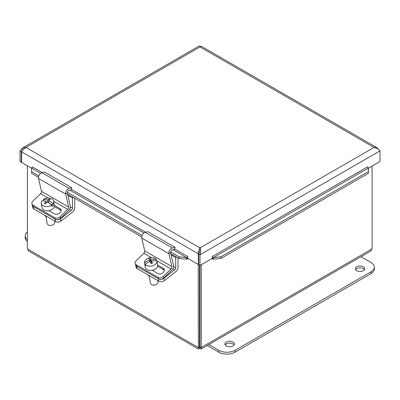 <?xml version="1.0" encoding="UTF-8"?>
<svg xmlns="http://www.w3.org/2000/svg" width="400" height="400" viewBox="0 0 400 400"><rect width="100%" height="100%" fill="white"/><g stroke="black" fill="none" stroke-linecap="round" stroke-linejoin="round"><path stroke-width="0.6" d="M199.97 318.82A2.4 1.385 180 0 1 199.49 318.82M199.49 316.065A2.4 1.385 180 0 1 199.97 316.065M199.49 314.785A4.61 2.66 180 0 1 199.97 314.785M199.97 320.1A4.61 2.66 180 0 1 199.49 320.1M199.97 327.935A4.61 2.66 180 0 1 199.49 327.935M199.97 330.82A9.605 5.545 180 0 1 199.49 330.82M199.97 333.955A9.605 5.545 180 0 1 199.49 333.955M226.25 345.955A4.765 2.75 180 0 1 224.855 344.01A4.765 2.75 180 0 1 229.62 341.26A4.765 2.75 180 0 1 234.385 344.01A4.765 2.75 180 0 1 231.44 346.55A4.765 2.75 180 0 1 226.25 345.955M234.095 344.95A4.765 2.75 -0 0 0 229.62 343.14A4.765 2.75 -0 0 0 225.14 344.95M356.665 270.66A4.765 2.75 180 0 1 355.27 268.715A4.765 2.75 180 0 1 360.035 265.965A4.765 2.75 180 0 1 364.8 268.715A4.765 2.75 180 0 1 361.855 271.26A4.765 2.75 180 0 1 356.665 270.66M364.51 269.655A4.765 2.75 -0 0 0 360.035 267.85A4.765 2.75 -0 0 0 355.555 269.655M360.98 256.715L370.9 262.44A11.525 6.655 180 0 1 374.28 267.15A11.525 6.655 180 0 1 370.9 271.855L235.05 350.285A11.525 6.655 180 0 1 218.75 350.285L208.83 344.555M207.2 345.5L218.75 352.17A11.525 6.655 -0 0 0 235.05 352.17L370.9 273.735A11.525 6.655 -0 0 0 374.28 269.03L374.28 267.15M27.365 239.67A11.525 6.655 180 0 1 25.185 235.775L25.185 237.655A11.525 6.655 0 0 0 27.365 241.555M25.185 235.775A11.525 6.655 180 0 1 27.365 231.88M163.88 278.305A3.84 2.57 170.5 0 1 158.485 278.825A3.84 2.805 -18.9 0 0 163.785 277.92L163.27 276.43A3.84 2.805 161.1 0 1 157.975 277.335L158.885 281.19A3.84 2.57 -9.5 0 0 164.275 280.67L163.88 278.305L174.58 269.945A1.935 1.12 120 0 0 175.715 267.735L175.715 257.545L176.59 257.04M135.655 264.93L136.035 267.185A3.84 2.57 -9.5 0 0 137.145 268.64L158.885 281.19M177.995 257.85L177.995 267.3A3.875 2.235 -60 0 1 175.735 271.725L164.275 280.67M137.145 268.64L136.24 264.785A3.84 2.805 161.1 0 1 135.185 263.555L135.695 265.05A3.84 2.805 -18.9 0 0 136.75 266.275L158.485 278.825L136.75 266.275A3.84 2.57 170.5 0 1 135.665 264.965M147.765 274.775A5.285 3.535 -9.5 0 0 150.63 276.425M171.085 254.875L175.715 257.545M60.635 218.695A3.84 2.57 170.5 0 1 55.24 219.215A3.84 2.805 -18.9 0 0 60.54 218.31L60.025 216.82A3.84 2.805 161.1 0 1 54.73 217.725L55.635 221.585A3.84 2.57 -9.5 0 0 61.03 221.06L60.635 218.695L71.335 210.34A1.935 1.12 120 0 0 72.47 208.125L72.47 197.94L73.345 197.43M32.41 205.32L32.79 207.58A3.84 2.57 -9.5 0 0 33.9 209.035L55.635 221.585M74.75 198.24L74.75 207.695A3.875 2.235 -60 0 1 72.485 212.115L61.03 221.06M33.9 209.035L32.995 205.175A3.84 2.805 161.1 0 1 31.94 203.95L32.45 205.44A3.84 2.805 -18.9 0 0 33.505 206.67L55.24 219.215L33.505 206.67A3.84 2.57 170.5 0 1 32.42 205.36M44.52 215.165A5.285 3.535 -9.5 0 0 47.385 216.82M67.84 195.265L72.47 197.94M136.24 264.785L157.975 277.335M163.27 276.43L171.01 269.005A1.935 1.12 120 0 0 171.91 266.62L168.925 253.745A3.875 2.235 -60 0 1 172.375 247.995L175.045 247.38L174.575 249.45L172.34 249.97A1.935 1.12 120 0 0 170.615 252.84M175.045 247.38L147.875 231.69L145.205 232.31A3.875 2.235 120 0 0 141.755 238.055L144.745 250.93A1.935 1.12 -60 0 1 143.84 253.32L136.1 260.74A3.84 2.805 161.1 0 0 135.185 263.555M157.65 265L163.16 268.185A4.09 2.98 161.1 0 1 164.285 269.49A4.09 2.98 161.1 0 1 162.425 273.155A4.09 2.98 161.1 0 1 157.67 273.45L152.16 270.265M164.4 270.28A4.09 2.98 -18.9 0 0 163.675 269.675L157.63 266.185M170.815 253.705L173.555 265.505A3.875 2.235 -60 0 1 171.75 270.28L163.785 277.92M32.995 205.175L54.73 217.725M60.025 216.82L67.765 209.395A1.935 1.12 120 0 0 68.665 207.01L65.68 194.135A3.875 2.235 -60 0 1 69.13 188.385L71.8 187.77L71.33 189.845L69.095 190.36A1.935 1.12 120 0 0 67.37 193.235M71.8 187.77L44.63 172.085L41.96 172.7A3.875 2.235 120 0 0 38.51 178.45L41.495 191.325A1.935 1.12 -60 0 1 40.595 193.71L32.855 201.135A3.84 2.805 161.1 0 0 31.94 203.95M54.405 205.395L59.915 208.575A4.09 2.98 161.1 0 1 61.04 209.88A4.09 2.98 161.1 0 1 59.18 213.545A4.09 2.98 161.1 0 1 54.425 213.84L48.915 210.655M61.155 210.675A4.09 2.98 -18.9 0 0 60.43 210.065L54.385 206.58M67.57 194.095L70.31 205.9A3.875 2.235 -60 0 1 68.505 210.67L60.54 218.31M157.18 262.21A6.295 4.21 170.5 0 1 157.195 262.28A6.295 4.21 170.5 0 1 157.205 262.35L156.965 260.92A11.445 8.39 156.3 0 0 151.575 261.085A11.475 1.42 74.1 0 1 152.385 263.205A10.84 7.95 156.3 0 0 150.915 263.62A11.475 1.42 -105.9 0 0 150.11 261.505A11.445 8.39 156.3 0 0 145.155 264.295L145.395 265.725A6.295 4.21 170.5 0 1 144.78 264.36A6.295 4.21 170.5 0 1 144.765 264.29L144.525 262.855A11.445 8.39 -23.7 0 1 149.48 260.065A11.475 1.42 -105.9 0 0 148.82 258.835A10.84 7.95 -23.7 0 1 150.285 258.415A11.475 1.42 74.1 0 1 150.945 259.645A11.445 8.39 -23.7 0 1 156.335 259.485L156.565 260.85M151.945 263.31L151.575 261.085M150.945 259.645L151.405 262.39L150.67 260.715L149.635 261.01M151.775 262.285L151.405 262.39M145.37 264.115L144.765 264.29M149.74 261.635L149.48 260.065M150.285 258.415L150.67 260.715M144.525 262.855A6.295 4.21 170.5 0 1 149.03 257.965A6.295 4.21 170.5 0 1 156.335 259.485M156.965 260.92A6.295 4.21 170.5 0 1 152.465 265.81A6.295 4.21 170.5 0 1 145.155 264.295M152.92 285.01L153.265 285.065A3.075 2.055 -9.5 0 0 155.915 284.62L156.225 284.46A3.84 2.57 170.5 0 1 155.24 284.85A3.84 2.57 170.5 0 1 152.92 285.01A3.84 2.57 170.5 0 1 150.4 283.09L149.21 275.975M157.765 280.55L157.98 281.82A3.84 2.57 170.5 0 1 156.225 284.46M157.195 262.28L157.66 265.075A6.295 4.21 170.5 0 1 153.17 270.035A6.295 4.21 170.5 0 1 145.245 267.155L144.78 264.36M43.57 200.79L43.35 199.49A11.445 6.095 46 0 1 47.38 200.025A11.475 5.95 -66.4 0 1 49.09 198.89L49.28 200.02M46.82 202.325L46.08 202.005M47.745 202.2L47.38 200.025M48.8 201.845L48.18 202.445M49.09 198.89A10.84 5.775 46 0 1 50.295 199.415A11.475 5.95 113.6 0 0 48.585 200.55L48.985 202.95M48.585 200.55A11.445 6.095 46 0 1 53.055 203.715L53.295 205.15L50.125 203.765M53.295 205.15A6.295 4.21 170.5 0 1 51.89 206.505L51.65 205.07A11.445 6.095 -134 0 0 47.18 201.905A11.475 5.95 113.6 0 0 45.62 203.93A10.84 5.775 -134 0 0 44.415 203.405A11.475 5.95 -66.4 0 1 45.975 201.38A11.445 6.095 -134 0 0 41.95 200.845A6.295 4.21 170.5 0 0 41.295 203.32L42 207.545A6.295 4.21 170.5 0 0 44.38 210.205A6.295 4.21 170.5 0 0 51.265 209.925A6.295 4.21 170.5 0 0 54.415 205.465L53.71 201.24A6.295 4.21 170.5 0 1 53.055 203.715M45.975 201.38L46.255 203.035M51.65 205.07A6.295 4.21 170.5 0 1 45.265 206.445A6.295 4.21 170.5 0 1 41.295 203.32M43.35 199.49A6.295 4.21 170.5 0 1 51.335 198.58A6.295 4.21 170.5 0 1 53.71 201.24M49.675 225.405L50.02 225.455A3.075 2.055 -9.5 0 0 52.67 225.01L52.98 224.85A3.84 2.57 170.5 0 1 49.675 225.405A3.84 2.57 170.5 0 1 48.605 225.105A3.84 2.57 170.5 0 1 47.155 223.48L45.965 216.365M54.52 220.94L54.735 222.21A3.84 2.57 170.5 0 1 52.98 224.85M198.21 264.44L198.345 349.005L29.005 251.24L27.365 248.85L27.365 165.805M198.345 349.005L199.73 348.365L199.73 346.88C199.175 347.66 199.095 347.615 199.49 346.745L199.73 346.88C199.175 347.66 199.095 347.615 199.49 346.745L199.49 265.18M199.73 346.88L199.97 346.745C200.365 347.615 200.285 347.66 199.73 346.88C200.285 347.66 200.365 347.615 199.97 346.745L201.255 347.485L201.255 264.75M372.095 166.115L372.095 248.85L370.46 251.24L201.12 349.01L201.255 347.485L372.095 248.85M199.97 346.745L199.97 265.455M199.49 346.745L198.21 347.485L27.365 248.85M199.73 348.365L201.115 349.005M199.69 46.275L200.63 46.445M200.145 251.66L198.515 250.715M23.045 149.41L22.05 148.835M22.325 150.355L21.28 151.615L21.28 162.29L21.63 162.09M21.28 162.29L20 161.55L20 150.875L22.365 148.085L25.96 147.435L200 247.915L198.305 251.75L198.37 264.53L198.72 264.33M31.67 168.29L21.63 162.49L21.63 151.815L22.425 150.205L25.96 147.435L200 46.95C200.85 46.155 201.415 46.075 201.695 46.705M21.28 151.615L20 150.875M212.85 257.675L213.345 257.595L213.57 259.185L212.72 259.07L212.85 257.675A0.96 0.555 60 0 1 212.245 256.54L212.24 258.405L200 265.475L200 254.795C200.815 252.03 200.815 249.735 200 247.915L374.04 147.435L200 46.95C199.185 45.54 199.185 45.54 200 46.95M368.415 173.32L368.25 168.165L213.345 257.595L220.84 256.805L221.06 258.395L368.415 173.32L368.365 167.885A0.96 0.555 60 0 1 367.755 166.755L367.76 166.845M377.97 148.835L376.82 147.615L374.04 147.435C376.84 148.11 378.825 149.255 380 150.875L380 161.55L368.33 168.29M199.73 251.42L198.72 254.055L198.72 264.73L200 265.475M200 249.395L200 247.915M198.72 254.055L200 254.795L380 150.875M199.045 253.465L198.37 253.855L21.63 151.815M198.37 264.53L187.76 258.405L187.76 256.54A0.96 0.555 120 0 1 187.15 257.675L187.28 259.07L186.43 259.185L186.655 257.595L187.15 257.675M32.24 166.845L42.375 172.605M368.365 167.885L368.305 168.555M31.695 168.555L31.585 173.32L38.465 177.29M40.71 173.335L31.75 168.165L31.585 173.32M186.43 259.185L178.94 258.395L179.16 256.805L186.655 257.595L173.125 249.785M221.06 258.395L213.57 259.185M31.635 167.885A0.96 0.555 120 0 0 32.245 166.755M187.28 259.07A2.775 1.6 120 0 0 187.915 258.495M212.085 258.495A2.775 1.6 -120 0 0 212.72 259.07M220.84 256.805L368.19 171.735M31.81 171.735L38.865 175.81M67.415 192.29L142.115 235.415M170.665 251.9L179.16 256.805M65.635 192.98L141.71 236.9M168.88 252.585L178.94 258.395M370.9 273.735L370.9 271.855M235.05 352.17L235.05 350.285M218.75 352.17L218.75 350.285M172.805 268.92L174.58 269.945M173.615 266.525L175.715 267.735M69.56 209.315L71.335 210.34M70.37 206.915L72.47 208.125M143.84 253.32L151.28 257.615M156.53 260.645L171.01 269.005M163.16 268.185L163.675 269.675M144.745 250.93L171.91 266.62M141.755 238.055L168.925 253.745M145.205 232.31L172.375 247.995M40.595 193.71L48.035 198.005M53.715 201.285L67.765 209.395M59.915 208.575L60.43 210.065M41.495 191.325L68.665 207.01M38.51 178.45L65.68 194.135M41.96 172.7L69.13 188.385M212.245 256.54L367.755 166.755M377.575 148.25L377.165 148.365M199 250.995L198.305 251.75M71.435 189.385L145.62 232.21M174.68 248.99L187.755 256.54M143.955 232.945L69.88 190.18M376.82 147.615L201.43 46.355M200 249.165L199.98 249.61M368.335 168.22L368.355 168.905M31.645 168.905L31.665 168.22M199.385 45.885L22.365 148.085"/></g></svg>
